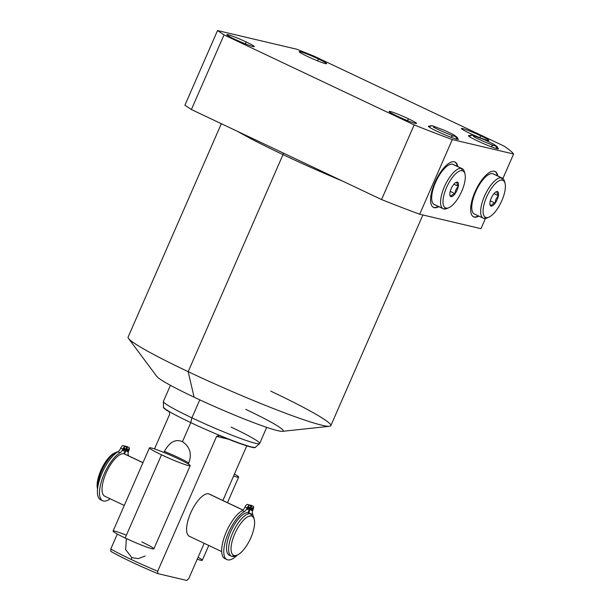 <?xml version="1.0" encoding="UTF-8"?>
<svg xmlns="http://www.w3.org/2000/svg" width="611" height="611" viewBox="0 0 611 611"><rect width="100%" height="100%" fill="white"/><g stroke="black" fill="none" stroke-linecap="round" stroke-linejoin="round"><path stroke-width="0.92" d="M217.524 30.55L224.023 34.873L414.174 124.896A170.469 12.671 23.6 0 0 452.308 139.568L513.591 154.01A170.469 12.671 23.6 0 0 503.922 146.044L313.771 56.021L296.809 49.239L217.524 30.55L184.904 105.214L191.403 109.537L381.554 199.553L414.174 124.896A170.469 12.671 23.6 0 0 452.308 139.568L419.688 214.224A170.469 12.671 -156.4 0 1 381.554 199.553A170.469 12.671 23.6 0 0 419.688 214.224L480.972 228.674L485.44 218.455L480.972 228.674L419.688 214.224L452.308 139.568L513.591 154.01A170.469 12.671 23.6 0 0 503.922 146.044L313.771 56.021L296.809 49.239L217.524 30.55L184.904 105.214L191.403 109.537L224.023 34.873L414.174 124.896L381.554 199.553L191.403 109.537L224.023 34.873L217.524 30.55M234.975 39.31A14.939 1.107 -156.4 0 1 228.04 34.705A14.939 1.107 -156.4 0 1 246.134 41.938A14.939 1.107 -156.4 0 1 253.069 46.551A14.939 1.107 -156.4 0 1 234.975 39.31A14.939 1.107 23.6 0 0 254.245 46.604A14.939 1.107 23.6 0 0 246.134 41.938A14.939 1.107 23.6 0 0 226.864 34.644A14.939 1.107 23.6 0 0 234.975 39.31M307.295 56.357A14.939 1.107 -156.4 0 1 300.368 51.752A14.939 1.107 -156.4 0 1 318.453 58.984A14.939 1.107 -156.4 0 1 325.388 63.597A14.939 1.107 -156.4 0 1 307.295 56.357A14.939 1.107 23.6 0 0 326.564 63.651A14.939 1.107 23.6 0 0 318.453 58.984A14.939 1.107 23.6 0 0 299.184 51.691A14.939 1.107 23.6 0 0 307.295 56.357M469.553 133.175A14.939 1.107 -156.4 0 1 462.619 128.562A14.939 1.107 -156.4 0 1 480.704 135.802A14.939 1.107 -156.4 0 1 487.639 140.408A14.939 1.107 -156.4 0 1 469.553 133.175A14.939 1.107 23.6 0 0 488.815 140.469A14.939 1.107 23.6 0 0 480.704 135.802A14.939 1.107 23.6 0 0 461.435 128.509A14.939 1.107 23.6 0 0 469.553 133.175M397.234 116.128A14.939 1.107 -156.4 0 1 390.299 111.515A14.939 1.107 -156.4 0 1 408.385 118.755A14.939 1.107 -156.4 0 1 415.32 123.361A14.939 1.107 -156.4 0 1 397.234 116.128A14.939 1.107 23.6 0 0 416.496 123.422A14.939 1.107 23.6 0 0 408.385 118.755A14.939 1.107 23.6 0 0 389.115 111.462A14.939 1.107 23.6 0 0 397.234 116.128M437.262 131.373A16.344 1.214 -156.4 0 1 429.143 126.217A16.344 1.214 23.6 0 0 428.387 126.263A16.344 1.214 23.6 0 0 437.262 131.373A16.344 1.214 23.6 0 0 458.334 139.354A16.344 1.214 23.6 0 0 457.86 138.766A16.344 1.214 -156.4 0 1 453.057 138.025A16.344 1.214 -156.4 0 1 437.262 131.373M477.344 140.82A16.344 1.214 -156.4 0 1 469.225 135.665A16.344 1.214 23.6 0 0 468.469 135.711A16.344 1.214 23.6 0 0 477.344 140.82A16.344 1.214 23.6 0 0 498.416 148.794A16.344 1.214 23.6 0 0 497.942 148.213A16.344 1.214 -156.4 0 1 493.138 147.472A16.344 1.214 -156.4 0 1 477.344 140.82M502.891 178.511L513.591 154.01L502.891 178.511M422.881 214.98L330.826 425.684A110.614 8.218 -156.4 0 1 188.173 371.671L194.092 397.188A69.158 5.14 23.6 0 0 277.822 430.686A69.158 5.14 23.6 0 0 245.721 409.355M194.092 397.188L188.173 371.671A110.614 8.218 23.6 0 0 329.558 426.287L282.488 431.335A69.158 5.14 -156.4 0 1 194.092 397.188A69.158 5.14 -156.4 0 1 156.798 376.429L128.524 338.456A110.614 8.218 23.6 0 0 188.173 371.671L283 154.621A110.614 8.218 23.6 0 0 342.656 181.139A110.614 8.218 23.6 0 1 283 154.621L188.173 371.671A110.614 8.218 -156.4 0 1 128.104 337.112L221.335 123.705M237.839 131.518A110.614 8.218 23.6 0 0 283 154.621A2.337 0.878 115.3 0 0 283.405 153.086A2.337 0.878 -64.7 0 1 283 154.621A110.614 8.218 23.6 0 1 237.839 131.518M329.558 426.287A110.614 8.218 23.6 0 0 270.749 391.132M457.754 166.574A25.097 9.44 115.3 0 0 448.55 163.557A25.097 9.44 115.3 0 0 434.902 182.521A25.097 9.44 115.3 0 0 438.774 206.663A25.097 9.44 115.3 0 1 433.535 207.412A25.097 9.44 115.3 0 1 434.902 182.521A25.097 9.44 115.3 0 1 455.012 162.045A25.097 9.44 115.3 0 1 457.754 166.574M497.835 176.021A25.097 9.44 115.3 0 0 488.632 173.005A25.097 9.44 115.3 0 0 474.984 191.969A25.097 9.44 115.3 0 0 478.856 216.111A25.097 9.44 115.3 0 1 473.617 216.859A25.097 9.44 115.3 0 1 474.984 191.969A25.097 9.44 115.3 0 1 495.093 171.492A25.097 9.44 115.3 0 1 497.835 176.021M245.309 43.824L246.134 41.938L245.309 43.824M317.628 60.871L318.453 58.984L317.628 60.871M479.879 137.689L480.704 135.802L479.879 137.689M407.56 120.642L408.385 118.755L407.56 120.642M457.265 166.345A25.097 9.44 115.3 0 0 454.76 161.938A25.097 9.44 -64.7 0 1 457.265 166.345M433.291 207.282A25.097 9.44 115.3 0 0 438.286 206.434A25.097 9.44 -64.7 0 1 433.291 207.282M434.933 204.761L442.616 208.397L434.933 204.761A22.179 8.34 -64.7 0 1 435.506 182.544A22.179 8.34 -64.7 0 1 452.636 164.229A22.179 8.34 -64.7 0 1 453.843 164.802M494.841 171.386A25.097 9.44 -64.7 0 1 497.346 175.792A25.097 9.44 -64.7 0 0 494.841 171.386M478.367 215.874A25.097 9.44 -64.7 0 1 473.372 216.729A25.097 9.44 -64.7 0 0 478.367 215.874M493.925 174.25A22.179 8.34 115.3 0 0 492.718 173.677A22.179 8.34 115.3 0 0 475.587 191.991A22.179 8.34 115.3 0 0 475.014 214.209M266.702 427.364L259.652 443.502A52.523 3.903 -156.4 0 1 191.915 417.848L190.785 422.629A50.186 3.727 -156.4 0 1 163.504 407.086L163.366 401.58A52.523 3.903 23.6 0 0 191.915 417.848L199.782 399.854L191.915 417.848A52.523 3.903 -156.4 0 1 163.389 401.442L170.438 385.312M163.504 407.079A50.186 3.727 23.6 0 0 169.346 411.875L169.675 414.212L154.507 448.925L169.675 414.212L169.346 411.875A50.186 3.727 -156.4 0 1 163.435 407.178L163.527 406.957A50.186 3.727 23.6 0 0 190.785 422.629L182.46 441.7C175.647 438.713 169.621 441.952 164.39 451.407A22.233 1.65 -156.4 0 1 188.776 462.947C192.075 453.874 189.975 446.794 182.46 441.7L190.785 422.629L191.915 417.848A52.523 3.903 23.6 0 0 259.568 443.609A52.523 3.903 23.6 0 0 231.126 427.089M126.393 538.574L125.614 549.572L131.823 557.606L131.044 559.386A50.186 3.727 -156.4 0 1 110.774 549.029L117.32 534.045L110.774 549.029A50.186 3.727 23.6 0 0 131.044 559.386A50.186 3.727 23.6 0 0 157.691 571.239L157.821 573.622L157.691 571.239A50.186 3.727 -156.4 0 1 131.044 559.386L131.823 557.606L138.223 558.63L145.097 556.048L138.223 558.63L131.823 557.606L125.614 549.572L126.401 538.574M157.661 573.561A47.857 3.559 -156.4 0 1 110.904 551.412L110.774 549.029M186.783 580.45L188.776 578.564L204.189 543.301L188.776 578.564L186.783 580.45L157.821 573.622L186.783 580.45M219.395 435.567A50.186 3.727 23.6 0 0 255.436 447.244A50.186 3.727 -156.4 0 1 190.785 422.629A50.186 3.727 23.6 0 0 255.513 447.137L255.413 447.367A50.186 3.727 -156.4 0 1 219.395 435.567L216.592 436.422L157.691 571.239L216.592 436.422L228.338 439.187L216.592 436.422L218.898 435.414M222.885 500.501L246.76 445.854L222.885 500.501M164.39 451.407A22.233 1.65 23.6 0 1 188.776 462.947L188.303 464.024L188.776 462.947C192.075 453.874 189.975 446.794 182.46 441.7C175.647 438.713 169.621 441.952 164.39 451.407L163.924 452.476M209.924 494.444A23.34 8.783 115.3 0 0 208.649 493.841A23.34 8.783 115.3 0 0 190.617 513.118A23.34 8.783 115.3 0 0 190.013 536.504M229.927 555.407A23.34 8.783 -64.7 0 1 230.538 532.021A23.34 8.783 -64.7 0 1 248.57 512.736A23.34 8.783 -64.7 0 1 249.838 513.339M231.37 556.17L229.262 555.17A23.34 8.783 -64.7 0 1 230.92 531.165A23.34 8.783 -64.7 0 1 248.57 512.736L250.678 513.736A23.34 8.783 115.3 0 0 233.028 532.166A23.34 8.783 115.3 0 0 231.37 556.17A23.34 8.783 115.3 0 0 232.043 556.4A23.34 8.783 -64.7 0 1 232.646 533.013A23.34 8.783 -64.7 0 1 250.678 513.736L251.449 516.035A21.591 8.126 115.3 0 0 234.769 533.869A21.591 8.126 115.3 0 0 234.204 555.498L232.043 556.4A23.34 8.783 115.3 0 0 236.449 555.361M251.449 516.035A21.591 8.126 -64.7 0 1 250.884 537.665A21.591 8.126 -64.7 0 1 234.204 555.498A21.591 8.126 -64.7 0 1 234.769 533.869A21.591 8.126 -64.7 0 1 251.449 516.035L250.678 513.736L248.57 512.736A23.34 8.783 -64.7 0 1 249.235 512.973L251.35 513.973A23.34 8.783 115.3 0 0 250.678 513.736A23.34 8.783 -64.7 0 1 253.71 517.318L254.252 519.342A21.591 8.126 115.3 0 0 251.449 516.035M116.289 452.255A23.34 8.783 115.3 0 0 103.465 467.255A23.34 8.783 115.3 0 0 97.645 488.136A23.34 8.783 -64.7 0 1 104.412 465.498A23.34 8.783 -64.7 0 1 118.144 451.682A23.34 8.783 115.3 0 0 116.289 452.255L114.379 453.125A21.591 8.126 -64.7 0 0 101.579 468.897A21.591 8.126 -64.7 0 0 97.493 488.792L97.546 489.006A21.591 8.126 -64.7 0 1 101.907 468.202A21.591 8.126 -64.7 0 1 115.296 452.774M124.277 505.465L104.794 496.247A23.34 8.783 -64.7 0 1 106.245 472.7A23.34 8.783 -64.7 0 1 123.72 453.744A23.34 8.783 -64.7 0 1 124.102 453.813A23.34 8.783 -64.7 0 1 124.468 453.92A23.34 8.783 -64.7 0 1 124.774 454.049L142.974 462.664M221.701 551.588L189.341 536.275A23.34 8.783 -64.7 0 1 190.999 512.262A23.34 8.783 -64.7 0 1 208.649 493.841L242.957 510.086L208.649 493.841A23.34 8.783 -64.7 0 1 209.321 494.078L243.018 510.025M105.466 496.476A23.34 8.783 -64.7 0 1 105.871 473.556A23.34 8.783 -64.7 0 1 123.72 453.744A23.34 8.783 -64.7 0 1 124.102 453.813L142.943 462.733L124.102 453.813A23.34 8.783 -64.7 0 1 124.468 453.92L127.455 447.099L125.362 446.106L127.455 447.099L124.468 453.92M253.939 518.411A23.34 8.783 115.3 0 0 251.35 513.973M226.001 558.928A27.021 10.166 115.3 0 1 224.222 537.313A27.021 10.166 115.3 0 1 242.284 510.597L244.377 511.583A27.021 10.166 115.3 0 0 226.803 536.901A27.021 10.166 115.3 0 0 226.971 559.584L224.886 558.591A27.021 10.166 -64.7 0 1 224.711 535.908A27.021 10.166 -64.7 0 1 242.284 510.597A4.636 1.741 -64.7 0 0 245.019 506.954L247.111 507.947L245.019 506.954A4.636 1.741 -64.7 0 1 242.284 510.597L244.377 511.583A4.636 1.741 115.3 0 0 247.111 507.947A3.078 1.161 115.3 0 1 249.494 505.404L247.402 504.411A3.078 1.161 115.3 0 0 245.019 506.954A3.078 1.161 -64.7 0 1 247.402 504.411L250.968 505.755L248.876 504.762L250.968 505.755L247.959 512.652L250.968 505.755L249.494 505.404A3.078 1.161 115.3 0 0 247.111 507.947A4.636 1.741 -64.7 0 1 244.377 511.583A27.021 10.166 115.3 0 0 224.206 546.608A27.021 10.166 115.3 0 0 237.358 555.017L235.456 555.88A23.34 8.783 -64.7 0 1 232.043 556.4L234.204 555.498A21.591 8.126 115.3 0 0 237.366 555.009A21.591 8.126 115.3 0 0 250.166 539.238A21.591 8.126 115.3 0 0 254.252 519.342M251.281 505.366A3.078 1.161 115.3 0 0 251.113 505.289L249.563 505.083L251.724 505.931L248.73 512.782L251.724 505.931L253.206 506.275L251.113 505.289A3.078 1.161 -64.7 0 1 251.197 505.32A3.078 1.161 -64.7 0 1 251.281 505.366M253.061 515.669A27.021 10.166 115.3 0 0 252.465 513.492A4.636 1.741 -64.7 0 1 253.122 509.368A3.078 1.161 115.3 0 0 253.206 506.275L251.113 505.289L253.206 506.275A3.078 1.161 115.3 0 1 253.29 506.305A3.078 1.161 115.3 0 1 253.122 509.368A4.636 1.741 115.3 0 0 252.465 513.492A27.021 10.166 115.3 0 1 253.061 515.669M251.396 508.955A1.543 0.58 -64.7 0 1 252.587 507.688A1.543 0.58 -64.7 0 1 252.549 509.23A1.543 0.58 -64.7 0 1 251.358 510.498A1.543 0.58 -64.7 0 1 251.396 508.955A1.543 0.58 115.3 0 0 251.312 510.483A1.543 0.58 115.3 0 0 252.549 509.23A1.543 0.58 115.3 0 0 252.633 507.703A1.543 0.58 115.3 0 0 251.396 508.955M247.684 508.085A1.543 0.58 -64.7 0 1 248.876 506.809A1.543 0.58 -64.7 0 1 248.837 508.352A1.543 0.58 -64.7 0 1 247.646 509.627A1.543 0.58 -64.7 0 1 247.684 508.085A1.543 0.58 115.3 0 0 247.6 509.612A1.543 0.58 115.3 0 0 248.837 508.352A1.543 0.58 115.3 0 0 248.921 506.825A1.543 0.58 115.3 0 0 247.684 508.085M247.791 507.863L248.837 508.352L247.791 507.863M251.503 508.734L252.549 509.23L251.503 508.734M226.971 559.584A27.021 10.166 115.3 0 0 237.358 555.017M102.701 500.753A27.021 10.166 115.3 0 1 102.533 478.069A27.021 10.166 115.3 0 1 120.107 452.751L118.015 451.766A4.636 1.741 -64.7 0 0 120.749 448.123L122.842 449.116L120.749 448.123A3.078 1.161 -64.7 0 1 123.132 445.579A3.078 1.161 115.3 0 0 120.749 448.123A4.636 1.741 -64.7 0 1 118.015 451.766L120.107 452.751A4.636 1.741 115.3 0 0 122.842 449.116A3.078 1.161 115.3 0 1 125.217 446.572L123.132 445.579L126.698 446.924L124.606 445.931L126.698 446.924L123.72 453.744L126.698 446.924L125.217 446.572A3.078 1.161 115.3 0 0 122.842 449.116A4.636 1.741 -64.7 0 1 120.107 452.751A27.021 10.166 115.3 0 0 100.364 485.485A27.021 10.166 115.3 0 0 110.14 498.775A27.021 10.166 115.3 0 1 102.701 500.753L100.609 499.76A27.021 10.166 -64.7 0 1 100.441 477.076A27.021 10.166 -64.7 0 1 118.015 451.766A27.021 10.166 115.3 0 0 99.952 478.482A27.021 10.166 115.3 0 0 101.731 500.096M129.02 447.473A3.078 1.161 115.3 0 1 128.852 450.536A4.636 1.741 115.3 0 0 128.195 454.66A27.021 10.166 115.3 0 1 128.585 455.852A27.021 10.166 115.3 0 0 128.195 454.66A4.636 1.741 -64.7 0 1 128.852 450.536A3.078 1.161 115.3 0 0 128.929 447.443L126.844 446.458A3.078 1.161 -64.7 0 1 126.928 446.488A3.078 1.161 -64.7 0 1 127.012 446.534A3.078 1.161 115.3 0 0 126.844 446.458L128.929 447.443A3.078 1.161 115.3 0 1 129.02 447.473L126.928 446.488M127.126 450.124A1.543 0.58 -64.7 0 1 128.318 448.856A1.543 0.58 -64.7 0 1 128.279 450.399A1.543 0.58 -64.7 0 1 127.088 451.666A1.543 0.58 -64.7 0 1 127.126 450.124A1.543 0.58 115.3 0 0 127.042 451.651A1.543 0.58 115.3 0 0 128.279 450.399A1.543 0.58 115.3 0 0 128.363 448.871A1.543 0.58 115.3 0 0 127.126 450.124M123.414 449.253A1.543 0.58 -64.7 0 1 124.606 447.978A1.543 0.58 -64.7 0 1 124.568 449.52A1.543 0.58 -64.7 0 1 123.376 450.796A1.543 0.58 -64.7 0 1 123.414 449.253A1.543 0.58 115.3 0 0 123.33 450.781A1.543 0.58 115.3 0 0 124.568 449.52A1.543 0.58 115.3 0 0 124.652 447.993A1.543 0.58 115.3 0 0 123.414 449.253M123.521 449.032L124.568 449.52L123.521 449.032M127.233 449.902L128.279 450.399L127.233 449.902M443.189 208.748L434.291 204.54A22.179 8.34 -64.7 0 1 435.864 181.734A22.179 8.34 -64.7 0 1 452.636 164.229A22.179 8.34 -64.7 0 1 453.27 164.451L462.168 168.667A22.179 8.34 115.3 0 0 461.534 168.437L452.636 164.229L461.534 168.437A22.179 8.34 -64.7 0 1 464.413 171.836L464.948 173.868A20.423 7.683 115.3 0 0 462.298 170.736L461.534 168.437A22.179 8.34 115.3 0 0 444.762 185.943A22.179 8.34 115.3 0 0 443.189 208.748A22.179 8.34 115.3 0 0 443.823 208.97A22.179 8.34 115.3 0 0 448.069 207.946M464.643 172.944A22.179 8.34 115.3 0 0 462.168 168.667M448.978 207.61L447.069 208.473A22.179 8.34 -64.7 0 1 443.823 208.97L445.992 208.068A20.423 7.683 115.3 0 0 448.978 207.61A20.423 7.683 115.3 0 0 461.091 192.686A20.423 7.683 115.3 0 0 464.948 173.868M445.992 208.068A20.423 7.683 115.3 0 0 461.771 191.197A20.423 7.683 115.3 0 0 462.298 170.736A20.423 7.683 115.3 0 0 446.519 187.608A20.423 7.683 115.3 0 0 445.992 208.068L443.823 208.97A22.179 8.34 -64.7 0 1 444.403 186.752A22.179 8.34 -64.7 0 1 461.534 168.437L462.298 170.736A20.423 7.683 115.3 0 0 446.519 187.608A20.423 7.683 115.3 0 0 445.992 208.068M454.981 193.832A7.935 2.986 -64.7 0 1 451.078 196.673L450.88 196.627A7.935 2.986 -64.7 0 1 449.956 192.641L450.04 192.198A7.935 2.986 -64.7 0 1 453.018 185.37L453.309 184.973A7.935 2.986 -64.7 0 1 457.211 182.131L457.41 182.177A7.935 2.986 -64.7 0 1 458.334 186.156L458.25 186.607A7.935 2.986 -64.7 0 1 455.264 193.427L454.981 193.832C452.636 194.283 451.338 195.23 451.078 196.673A7.935 2.986 115.3 0 0 454.981 193.832C452.636 194.283 451.338 195.23 451.078 196.673L449.841 194.886L450.88 196.627A7.935 2.986 115.3 0 1 449.948 195.436A7.935 2.986 115.3 0 1 449.956 192.641L450.04 192.198A7.935 2.986 115.3 0 1 453.018 185.37L453.309 184.973A7.935 2.986 115.3 0 1 456.15 182.33A7.935 2.986 115.3 0 1 457.211 182.131L457.41 182.177C456.677 183.01 456.982 184.339 458.334 186.156A7.935 2.986 115.3 0 0 457.41 182.177C456.677 183.01 456.982 184.339 458.334 186.156L458.25 186.607C456.211 188.387 455.218 190.663 455.264 193.427A7.935 2.986 115.3 0 0 458.25 186.607C456.211 188.387 455.218 190.663 455.264 193.427L454.981 193.832M455.783 182.521L457.211 182.131L455.783 182.521M450.231 191.388L455.142 193.71L450.231 191.388M453.904 184.209L458.372 186.324L453.904 184.209M483.27 218.196L474.373 213.987A22.179 8.34 -64.7 0 1 475.946 191.182A22.179 8.34 -64.7 0 1 492.718 173.677L501.616 177.885A22.179 8.34 115.3 0 0 484.844 195.39A22.179 8.34 115.3 0 0 483.27 218.196A22.179 8.34 115.3 0 0 483.904 218.417A22.179 8.34 -64.7 0 1 484.485 196.2A22.179 8.34 -64.7 0 1 501.616 177.885L502.379 180.184A20.423 7.683 115.3 0 0 486.6 197.048A20.423 7.683 115.3 0 0 486.073 217.516L483.904 218.417A22.179 8.34 115.3 0 0 488.151 217.394M489.06 217.058L487.15 217.921A22.179 8.34 -64.7 0 1 483.904 218.417L486.073 217.516A20.423 7.683 -64.7 0 1 486.6 197.048A20.423 7.683 -64.7 0 1 502.379 180.184A20.423 7.683 -64.7 0 1 501.852 200.645A20.423 7.683 -64.7 0 1 486.073 217.516A20.423 7.683 115.3 0 0 489.06 217.058A20.423 7.683 115.3 0 0 501.173 202.134A20.423 7.683 115.3 0 0 505.03 183.315A20.423 7.683 115.3 0 0 502.379 180.184L501.616 177.885L492.718 173.677A22.179 8.34 -64.7 0 1 493.352 173.898L502.25 178.107A22.179 8.34 115.3 0 0 501.616 177.885A22.179 8.34 -64.7 0 1 504.495 181.284L505.03 183.315M490.037 202.088A7.935 2.986 115.3 0 0 490.961 206.075L491.16 206.121A7.935 2.986 115.3 0 0 495.063 203.28L495.345 202.875A7.935 2.986 115.3 0 0 498.332 196.055L498.416 195.604A7.935 2.986 115.3 0 0 497.491 191.625L497.293 191.579A7.935 2.986 115.3 0 0 493.39 194.42L493.1 194.817A7.935 2.986 115.3 0 0 490.121 201.645L490.037 202.088A7.935 2.986 115.3 0 0 490.03 204.884A7.935 2.986 115.3 0 0 490.961 206.075L489.923 204.334L491.16 206.121A7.935 2.986 115.3 0 0 495.063 203.28C492.718 203.73 491.42 204.677 491.16 206.121C491.42 204.677 492.718 203.73 495.063 203.28L495.345 202.875A7.935 2.986 115.3 0 0 498.332 196.055C496.292 197.834 495.3 200.11 495.345 202.875C495.3 200.11 496.292 197.834 498.332 196.055L498.416 195.604A7.935 2.986 115.3 0 0 497.491 191.625C496.758 192.457 497.064 193.786 498.416 195.604C497.064 193.786 496.758 192.457 497.491 191.625L497.293 191.579A7.935 2.986 115.3 0 0 496.231 191.77A7.935 2.986 115.3 0 0 493.39 194.42L493.1 194.817A7.935 2.986 115.3 0 0 490.121 201.645L490.037 202.088M495.865 191.969L497.293 191.579L495.865 191.969M504.724 182.391A22.179 8.34 115.3 0 0 502.25 178.107M493.986 193.656L498.454 195.772L493.986 193.656M490.312 200.836L495.223 203.157L490.312 200.836M126.393 535.198A22.233 1.65 23.6 0 0 113.096 531.051A22.233 1.65 23.6 0 0 125.171 538.001L161.518 454.805A22.233 1.65 23.6 0 0 190.197 465.658A22.233 1.65 23.6 0 0 178.114 458.716A22.233 1.65 23.6 0 0 151.2 447.947A22.233 1.65 23.6 0 0 161.518 454.805A22.233 1.65 23.6 0 0 188.44 465.574A22.233 1.65 23.6 0 0 178.114 458.716A22.233 1.65 23.6 0 0 149.443 447.855A22.233 1.65 23.6 0 0 161.518 454.805L125.171 538.001A22.233 1.65 -156.4 0 1 113.096 531.051L149.443 447.855M190.197 465.658L153.85 548.854A22.233 1.65 -156.4 0 1 125.171 538.001A22.233 1.65 23.6 0 0 152.093 548.77A22.233 1.65 23.6 0 0 141.767 541.911M234.425 474.09A22.233 1.65 -156.4 0 1 233.585 476.015A22.233 1.65 23.6 0 0 238.649 477.084A22.233 1.65 23.6 0 0 234.425 474.09M198.079 557.285A22.233 1.65 -156.4 0 1 197.238 559.21A22.233 1.65 -156.4 0 0 202.302 560.279L208.771 545.47M457.937 139.438L457.227 137.353L453.645 134.733L444.388 130.296L432.718 125.912A3.498 3.231 103.3 0 1 434.91 127.867A3.498 3.231 -76.7 0 0 429.388 127.218M433.405 126.951C434.047 128.089 454.057 136.658 454.217 136.093A3.498 3.231 103.3 0 1 456.661 139.186A3.498 3.231 -76.7 0 0 451.002 137.261M468.675 136.07L470.653 135.176L472.799 135.359A3.498 3.231 103.3 0 1 474.991 137.315A3.498 3.231 -76.7 0 0 469.469 136.665M473.487 136.398C474.128 137.528 494.139 146.105 494.299 145.54A3.498 3.231 103.3 0 1 496.743 148.633A3.498 3.231 -76.7 0 0 491.084 146.709M157.745 573.599C137.696 565.167 122.032 557.751 110.767 551.359M259.568 443.609L255.436 447.244M251.197 505.32L253.29 506.305M238.649 477.084L227.468 502.67M432.718 125.912L430.572 125.729L428.594 126.622M472.799 135.359L484.47 139.743L493.726 144.181L497.308 146.8L498.018 148.885"/></g></svg>
